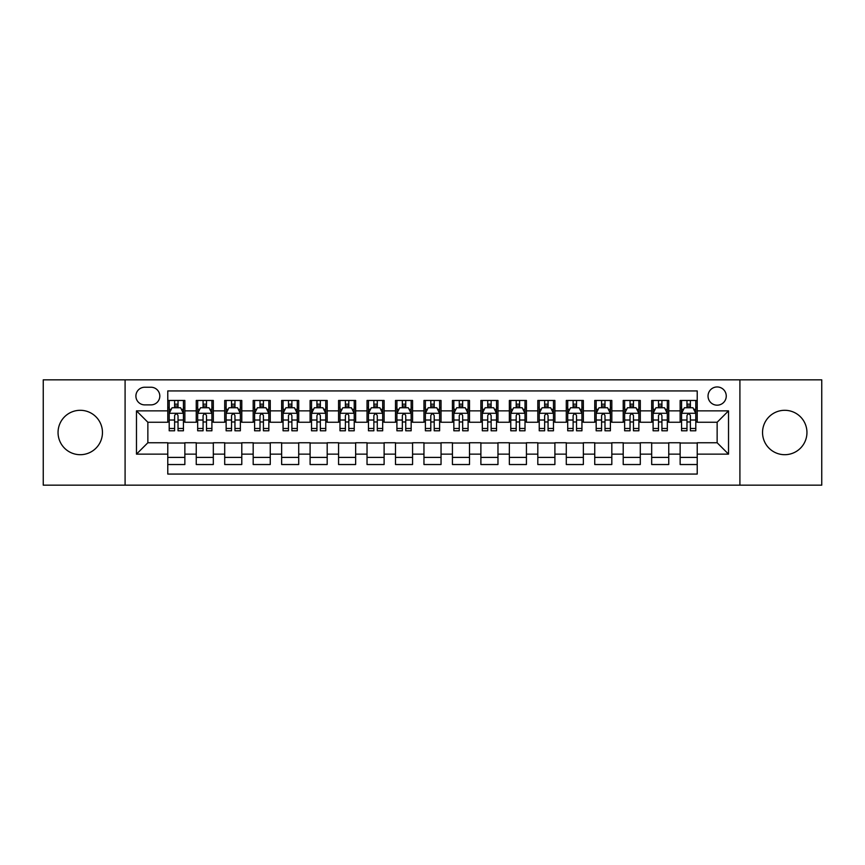 <?xml version="1.0" encoding="UTF-8"?>
<svg xmlns="http://www.w3.org/2000/svg" width="865" height="865" viewBox="0 0 865 865"><rect width="100%" height="100%" fill="white"/><g stroke="black" fill="none" stroke-linecap="round" stroke-linejoin="round"><path stroke-width="1.3" d="M784.75 410.302A22.198 22.198 0 0 0 762.541 432.5A22.198 22.198 0 0 0 784.75 454.698A22.198 22.198 0 0 0 806.948 432.5A22.198 22.198 0 0 0 784.75 410.302M80.25 410.302A22.198 22.198 0 0 0 58.052 432.5A22.198 22.198 0 0 0 80.25 454.698A22.198 22.198 0 0 0 102.459 432.5A22.198 22.198 0 0 0 80.25 410.302M717.139 386.958A9.104 9.104 0 0 0 708.035 396.062A9.104 9.104 0 0 0 717.139 405.177A9.104 9.104 0 0 0 726.254 396.062A9.104 9.104 0 0 0 717.139 386.958M739.91 485.157L821.75 485.157L821.75 379.843L739.91 379.843L739.91 485.157L125.09 485.157L125.09 379.843L43.25 379.843L43.25 485.157L125.09 485.157M697.222 400.473L680.139 400.473L680.139 410.864L668.753 410.864L668.753 422.25L680.139 422.25L680.139 410.864M668.753 410.864L668.753 400.473L651.68 400.473L651.68 410.864L640.295 410.864L640.295 422.25L651.68 422.25L651.68 410.864M640.295 410.864L640.295 400.473L623.211 400.473L623.211 410.864L611.825 410.864L611.825 422.25L623.211 422.25L623.211 410.864M611.825 410.864L611.825 400.473L594.742 400.473L594.742 410.864L583.356 410.864L583.356 422.25L594.742 422.25L594.742 410.864M583.356 410.864L583.356 400.473L566.283 400.473L566.283 410.864L554.898 410.864L554.898 422.25L566.283 422.25L566.283 410.864M554.898 410.864L554.898 400.473L537.814 400.473L537.814 410.864L526.428 410.864L526.428 422.25L537.814 422.25L537.814 410.864M526.428 410.864L526.428 400.473L509.355 400.473L509.355 410.864L497.97 410.864L497.97 422.25L509.355 422.25L509.355 410.864M497.97 410.864L497.97 400.473L480.886 400.473L480.886 410.864L469.5 410.864L469.5 422.25L480.886 422.25L480.886 410.864M469.5 410.864L469.5 400.473L452.427 400.473L452.427 410.864L441.042 410.864L441.042 422.25L452.427 422.25L452.427 410.864M441.042 410.864L441.042 400.473L423.958 400.473L423.958 410.864L412.573 410.864L412.573 422.25L423.958 422.25L423.958 410.864M412.573 410.864L412.573 400.473L395.5 400.473L395.5 410.864L384.114 410.864L384.114 422.25L395.5 422.25L395.5 410.864M384.114 410.864L384.114 400.473L367.03 400.473L367.03 410.864L355.645 410.864L355.645 422.25L367.03 422.25L367.03 410.864M355.645 410.864L355.645 400.473L338.572 400.473L338.572 410.864L327.186 410.864L327.186 422.25L338.572 422.25L338.572 410.864M327.186 410.864L327.186 400.473L310.103 400.473L310.103 410.864L298.717 410.864L298.717 422.25L310.103 422.25L310.103 410.864M298.717 410.864L298.717 400.473L281.644 400.473L281.644 410.864L270.258 410.864L270.258 422.25L281.644 422.25L281.644 410.864M270.258 410.864L270.258 400.473L253.175 400.473L253.175 410.864L241.789 410.864L241.789 422.25L253.175 422.25L253.175 410.864M241.789 410.864L241.789 400.473L224.705 400.473L224.705 410.864L213.32 410.864L213.32 422.25L224.705 422.25L224.705 410.864M213.32 410.864L213.32 400.473L196.247 400.473L196.247 422.25L184.861 422.25L184.861 400.473L167.778 400.473M167.778 464.527L184.861 464.527L184.861 442.75L196.247 442.75L196.247 464.527L213.32 464.527L213.32 442.75L224.705 442.75L224.705 454.136L213.32 454.136M224.705 454.136L224.705 464.527L241.789 464.527L241.789 442.75L253.175 442.75L253.175 454.136L241.789 454.136M253.175 454.136L253.175 464.527L270.258 464.527L270.258 442.75L281.644 442.75L281.644 454.136L270.258 454.136M281.644 454.136L281.644 464.527L298.717 464.527L298.717 442.75L310.103 442.75L310.103 454.136L298.717 454.136M310.103 454.136L310.103 464.527L327.186 464.527L327.186 442.75L338.572 442.75L338.572 454.136L327.186 454.136M338.572 454.136L338.572 464.527L355.645 464.527L355.645 442.75L367.03 442.75L367.03 454.136L355.645 454.136M367.03 454.136L367.03 464.527L384.114 464.527L384.114 442.75L395.5 442.75L395.5 454.136L384.114 454.136M395.5 454.136L395.5 464.527L412.573 464.527L412.573 442.75L423.958 442.75L423.958 454.136L412.573 454.136M423.958 454.136L423.958 464.527L441.042 464.527L441.042 442.75L452.427 442.75L452.427 454.136L441.042 454.136M452.427 454.136L452.427 464.527L469.5 464.527L469.5 442.75L480.886 442.75L480.886 454.136L469.5 454.136M480.886 454.136L480.886 464.527L497.97 464.527L497.97 442.75L509.355 442.75L509.355 454.136L497.97 454.136M509.355 454.136L509.355 464.527L526.428 464.527L526.428 442.75L537.814 442.75L537.814 454.136L526.428 454.136M537.814 454.136L537.814 464.527L554.898 464.527L554.898 442.75L566.283 442.75L566.283 454.136L554.898 454.136M566.283 454.136L566.283 464.527L583.356 464.527L583.356 442.75L594.742 442.75L594.742 454.136L583.356 454.136M594.742 454.136L594.742 464.527L611.825 464.527L611.825 442.75L623.211 442.75L623.211 454.136L611.825 454.136M623.211 454.136L623.211 464.527L640.295 464.527L640.295 442.75L651.68 442.75L651.68 454.136L640.295 454.136M651.68 454.136L651.68 464.527L668.753 464.527L668.753 442.75L680.139 442.75L680.139 454.136L668.753 454.136M144.725 404.885L150.986 404.885A8.823 8.823 0 0 0 159.809 396.062A8.823 8.823 0 0 0 150.986 387.239L144.725 387.239A8.823 8.823 0 0 0 135.902 396.062A8.823 8.823 0 0 0 144.725 404.885M739.91 379.843L125.09 379.843M697.222 410.864L697.222 390.937L167.778 390.937L167.778 422.25L147.861 422.25L147.861 442.75L167.778 442.75L167.778 474.063L697.222 474.063L697.222 442.75L717.139 442.75L717.139 422.25L697.222 422.25L697.222 410.864L728.525 410.864L728.525 454.136L697.222 454.136M167.778 454.136L136.475 454.136L136.475 410.864L167.778 410.864M680.139 454.136L680.139 464.527L697.222 464.527M167.778 407.599L169.205 407.599M174.611 407.599L178.028 407.599M183.434 407.599L184.861 407.599M167.778 421.969L169.205 421.969M174.611 421.969L178.028 421.969M183.434 421.969L184.861 421.969M167.778 443.031L184.861 443.031M167.778 457.401L184.861 457.401M196.247 421.969L197.674 421.969M203.08 421.969L206.497 421.969M211.903 421.969L213.32 421.969M196.247 407.599L197.674 407.599M203.08 407.599L206.497 407.599M211.903 407.599L213.32 407.599M196.247 443.031L213.32 443.031M196.247 457.401L213.32 457.401M224.705 443.031L241.789 443.031M224.705 457.401L241.789 457.401M224.705 407.599L226.133 407.599M231.539 407.599L234.956 407.599M240.362 407.599L241.789 407.599M224.705 421.969L226.133 421.969M231.539 421.969L234.956 421.969M240.362 421.969L241.789 421.969M253.175 443.031L270.258 443.031M253.175 457.401L270.258 457.401M253.175 407.599L254.602 407.599M260.008 407.599L263.425 407.599M268.831 407.599L270.258 407.599M253.175 421.969L254.602 421.969M260.008 421.969L263.425 421.969M268.831 421.969L270.258 421.969M281.644 443.031L298.717 443.031M281.644 457.401L298.717 457.401M281.644 407.599L283.06 407.599M288.467 407.599L291.883 407.599M297.29 407.599L298.717 407.599M281.644 421.969L283.06 421.969M288.467 421.969L291.883 421.969M297.29 421.969L298.717 421.969M310.103 443.031L327.186 443.031M310.103 457.401L327.186 457.401M310.103 407.599L311.53 407.599M316.936 407.599L320.353 407.599M325.759 407.599L327.186 407.599M310.103 421.969L311.53 421.969M316.936 421.969L320.353 421.969M325.759 421.969L327.186 421.969M338.572 443.031L355.645 443.031M338.572 457.401L355.645 457.401M338.572 407.599L339.988 407.599M345.394 407.599L348.811 407.599M354.228 407.599L355.645 407.599M338.572 421.969L339.988 421.969M345.394 421.969L348.811 421.969M354.228 421.969L355.645 421.969M367.03 443.031L384.114 443.031M367.03 457.401L384.114 457.401M367.03 407.599L368.458 407.599M373.864 407.599L377.281 407.599M382.687 407.599L384.114 407.599M367.03 421.969L368.458 421.969M373.864 421.969L377.281 421.969M382.687 421.969L384.114 421.969M395.5 443.031L412.573 443.031M395.5 457.401L412.573 457.401M395.5 407.599L396.916 407.599M402.333 407.599L405.739 407.599M411.156 407.599L412.573 407.599M395.5 421.969L396.916 421.969M402.333 421.969L405.739 421.969M411.156 421.969L412.573 421.969M423.958 443.031L441.042 443.031M423.958 457.401L441.042 457.401M423.958 407.599L425.385 407.599M430.792 407.599L434.208 407.599M439.615 407.599L441.042 407.599M423.958 421.969L425.385 421.969M430.792 421.969L434.208 421.969M439.615 421.969L441.042 421.969M452.427 443.031L469.5 443.031M452.427 457.401L469.5 457.401M452.427 407.599L453.844 407.599M459.261 407.599L462.667 407.599M468.084 407.599L469.5 407.599M452.427 421.969L453.844 421.969M459.261 421.969L462.667 421.969M468.084 421.969L469.5 421.969M480.886 443.031L497.97 443.031M480.886 457.401L497.97 457.401M480.886 407.599L482.313 407.599M487.719 407.599L491.136 407.599M496.542 407.599L497.97 407.599M480.886 421.969L482.313 421.969M487.719 421.969L491.136 421.969M496.542 421.969L497.97 421.969M509.355 443.031L526.428 443.031M509.355 457.401L526.428 457.401M509.355 407.599L510.772 407.599M516.189 407.599L519.606 407.599M525.012 407.599L526.428 407.599M509.355 421.969L510.772 421.969M516.189 421.969L519.606 421.969M525.012 421.969L526.428 421.969M537.814 443.031L554.898 443.031M537.814 457.401L554.898 457.401M537.814 407.599L539.241 407.599M544.647 407.599L548.064 407.599M553.47 407.599L554.898 407.599M537.814 421.969L539.241 421.969M544.647 421.969L548.064 421.969M553.47 421.969L554.898 421.969M566.283 443.031L583.356 443.031M566.283 457.401L583.356 457.401M566.283 407.599L567.71 407.599M573.117 407.599L576.533 407.599M581.94 407.599L583.356 407.599M566.283 421.969L567.71 421.969M573.117 421.969L576.533 421.969M581.94 421.969L583.356 421.969M594.742 443.031L611.825 443.031M594.742 457.401L611.825 457.401M594.742 407.599L596.169 407.599M601.575 407.599L604.992 407.599M610.398 407.599L611.825 407.599M594.742 421.969L596.169 421.969M601.575 421.969L604.992 421.969M610.398 421.969L611.825 421.969M623.211 443.031L640.295 443.031M623.211 457.401L640.295 457.401M623.211 407.599L624.638 407.599M630.044 407.599L633.461 407.599M638.867 407.599L640.295 407.599M623.211 421.969L624.638 421.969M630.044 421.969L633.461 421.969M638.867 421.969L640.295 421.969M651.68 443.031L668.753 443.031M651.68 457.401L668.753 457.401M651.68 407.599L653.097 407.599M658.503 407.599L661.92 407.599M667.326 407.599L668.753 407.599M651.68 421.969L653.097 421.969M658.503 421.969L661.92 421.969M667.326 421.969L668.753 421.969M680.139 443.031L697.222 443.031M680.139 457.401L697.222 457.401M680.139 407.599L681.566 407.599M686.972 407.599L690.389 407.599M695.795 407.599L697.222 407.599M680.139 421.969L681.566 421.969M686.972 421.969L690.389 421.969M695.795 421.969L697.222 421.969M147.861 422.25L136.475 410.864M147.861 442.75L136.475 454.136M728.525 410.864L717.139 422.25M728.525 454.136L717.139 442.75M178.028 404.182L174.611 404.182M183.434 428.478L178.028 428.478L178.028 430.792L183.434 430.792L183.434 413.427L180.59 407.739L172.049 407.739L169.205 413.427L169.205 430.792L174.611 430.792L174.611 428.478L169.205 428.478M169.205 413.427L169.205 400.473M183.434 413.427L183.434 400.473M174.611 407.739L174.611 400.473M178.028 400.473L178.028 407.739M178.028 428.478L178.028 415.568C176.893 413.373 175.757 413.373 174.611 415.568L174.611 428.478M206.497 404.182L203.08 404.182M211.903 428.478L206.497 428.478L206.497 430.792L211.903 430.792L211.903 413.427L209.06 407.739L200.518 407.739L197.674 413.427L197.674 430.792L203.08 430.792L203.08 428.478L197.674 428.478M197.674 413.427L197.674 400.473M211.903 413.427L211.903 400.473M203.08 407.739L203.08 400.473M206.497 400.473L206.497 407.739M206.497 428.478L206.497 415.568C205.351 413.373 204.216 413.373 203.08 415.568L203.08 428.478M234.956 404.182L231.539 404.182M240.362 428.478L234.956 428.478L234.956 430.792L240.362 430.792L240.362 413.427L237.518 407.739L228.976 407.739L226.133 413.427L226.133 430.792L231.539 430.792L231.539 428.478L226.133 428.478M226.133 413.427L226.133 400.473M240.362 413.427L240.362 400.473M231.539 407.739L231.539 400.473M234.956 400.473L234.956 407.739M234.956 428.478L234.956 415.568C233.82 413.373 232.685 413.373 231.539 415.568L231.539 428.478M263.425 404.182L260.008 404.182M268.831 428.478L263.425 428.478L263.425 430.792L268.831 430.792L268.831 413.427L265.988 407.739L257.446 407.739L254.602 413.427L254.602 430.792L260.008 430.792L260.008 428.478L254.602 428.478M254.602 413.427L254.602 400.473M268.831 413.427L268.831 400.473M260.008 407.739L260.008 400.473M263.425 400.473L263.425 407.739M263.425 428.478L263.425 415.568C262.29 413.373 261.144 413.373 260.008 415.568L260.008 428.478M291.883 404.182L288.467 404.182M297.29 428.478L291.883 428.478L291.883 430.792L297.29 430.792L297.29 413.427L294.446 407.739L285.904 407.739L283.06 413.427L283.06 430.792L288.467 430.792L288.467 428.478L283.06 428.478M283.06 413.427L283.06 400.473M297.29 413.427L297.29 400.473M288.467 407.739L288.467 400.473M291.883 400.473L291.883 407.739M291.883 428.478L291.883 415.568C290.748 413.373 289.613 413.373 288.467 415.568L288.467 428.478M320.353 404.182L316.936 404.182M325.759 428.478L320.353 428.478L320.353 430.792L325.759 430.792L325.759 413.427L322.915 407.739L314.373 407.739L311.53 413.427L311.53 430.792L316.936 430.792L316.936 428.478L311.53 428.478M311.53 413.427L311.53 400.473M325.759 413.427L325.759 400.473M316.936 407.739L316.936 400.473M320.353 400.473L320.353 407.739M320.353 428.478L320.353 415.568C319.217 413.373 318.071 413.373 316.936 415.568L316.936 428.478M348.811 404.182L345.394 404.182M354.228 428.478L348.811 428.478L348.811 430.792L354.228 430.792L354.228 413.427L351.374 407.739L342.832 407.739L339.988 413.427L339.988 430.792L345.394 430.792L345.394 428.478L339.988 428.478M339.988 413.427L339.988 400.473M354.228 413.427L354.228 400.473M345.394 407.739L345.394 400.473M348.811 400.473L348.811 407.739M348.811 428.478L348.811 415.568C347.676 413.373 346.541 413.373 345.394 415.568L345.394 428.478M377.281 404.182L373.864 404.182M382.687 428.478L377.281 428.478L377.281 430.792L382.687 430.792L382.687 413.427L379.843 407.739L371.301 407.739L368.458 413.427L368.458 430.792L373.864 430.792L373.864 428.478L368.458 428.478M368.458 413.427L368.458 400.473M382.687 413.427L382.687 400.473M373.864 407.739L373.864 400.473M377.281 400.473L377.281 407.739M377.281 428.478L377.281 415.568C376.145 413.373 374.999 413.373 373.864 415.568L373.864 428.478M405.739 404.182L402.333 404.182M411.156 428.478L405.739 428.478L405.739 430.792L411.156 430.792L411.156 413.427L408.302 407.739L399.771 407.739L396.916 413.427L396.916 430.792L402.333 430.792L402.333 428.478L396.916 428.478M396.916 413.427L396.916 400.473M411.156 413.427L411.156 400.473M402.333 407.739L402.333 400.473M405.739 400.473L405.739 407.739M405.739 428.478L405.739 415.568C404.604 413.373 403.468 413.373 402.333 415.568L402.333 428.478M434.208 404.182L430.792 404.182M439.615 428.478L434.208 428.478L434.208 430.792L439.615 430.792L439.615 413.427L436.771 407.739L428.229 407.739L425.385 413.427L425.385 430.792L430.792 430.792L430.792 428.478L425.385 428.478M425.385 413.427L425.385 400.473M439.615 413.427L439.615 400.473M430.792 407.739L430.792 400.473M434.208 400.473L434.208 407.739M434.208 428.478L434.208 415.568C433.073 413.373 431.927 413.373 430.792 415.568L430.792 428.478M462.667 404.182L459.261 404.182M468.084 428.478L462.667 428.478L462.667 430.792L468.084 430.792L468.084 413.427L465.229 407.739L456.698 407.739L453.844 413.427L453.844 430.792L459.261 430.792L459.261 428.478L453.844 428.478M453.844 413.427L453.844 400.473M468.084 413.427L468.084 400.473M459.261 407.739L459.261 400.473M462.667 400.473L462.667 407.739M462.667 428.478L462.667 415.568C461.532 413.373 460.396 413.373 459.261 415.568L459.261 428.478M491.136 404.182L487.719 404.182M496.542 428.478L491.136 428.478L491.136 430.792L496.542 430.792L496.542 413.427L493.699 407.739L485.157 407.739L482.313 413.427L482.313 430.792L487.719 430.792L487.719 428.478L482.313 428.478M482.313 413.427L482.313 400.473M496.542 413.427L496.542 400.473M487.719 407.739L487.719 400.473M491.136 400.473L491.136 407.739M491.136 428.478L491.136 415.568C490.001 413.373 488.866 413.373 487.719 415.568L487.719 428.478M519.606 404.182L516.189 404.182M525.012 428.478L519.606 428.478L519.606 430.792L525.012 430.792L525.012 413.427L522.168 407.739L513.626 407.739L510.772 413.427L510.772 430.792L516.189 430.792L516.189 428.478L510.772 428.478M510.772 413.427L510.772 400.473M525.012 413.427L525.012 400.473M516.189 407.739L516.189 400.473M519.606 400.473L519.606 407.739M519.606 428.478L519.606 415.568C518.459 413.373 517.324 413.373 516.189 415.568L516.189 428.478M548.064 404.182L544.647 404.182M553.47 428.478L548.064 428.478L548.064 430.792L553.47 430.792L553.47 413.427L550.627 407.739L542.085 407.739L539.241 413.427L539.241 430.792L544.647 430.792L544.647 428.478L539.241 428.478M539.241 413.427L539.241 400.473M553.47 413.427L553.47 400.473M544.647 407.739L544.647 400.473M548.064 400.473L548.064 407.739M548.064 428.478L548.064 415.568C546.929 413.373 545.793 413.373 544.647 415.568L544.647 428.478M576.533 404.182L573.117 404.182M581.94 428.478L576.533 428.478L576.533 430.792L581.94 430.792L581.94 413.427L579.096 407.739L570.554 407.739L567.71 413.427L567.71 430.792L573.117 430.792L573.117 428.478L567.71 428.478M567.71 413.427L567.71 400.473M581.94 413.427L581.94 400.473M573.117 407.739L573.117 400.473M576.533 400.473L576.533 407.739M576.533 428.478L576.533 415.568C575.387 413.373 574.252 413.373 573.117 415.568L573.117 428.478M604.992 404.182L601.575 404.182M610.398 428.478L604.992 428.478L604.992 430.792L610.398 430.792L610.398 413.427L607.554 407.739L599.013 407.739L596.169 413.427L596.169 430.792L601.575 430.792L601.575 428.478L596.169 428.478M596.169 413.427L596.169 400.473M610.398 413.427L610.398 400.473M601.575 407.739L601.575 400.473M604.992 400.473L604.992 407.739M604.992 428.478L604.992 415.568C603.857 413.373 602.721 413.373 601.575 415.568L601.575 428.478M633.461 404.182L630.044 404.182M638.867 428.478L633.461 428.478L633.461 430.792L638.867 430.792L638.867 413.427L636.024 407.739L627.482 407.739L624.638 413.427L624.638 430.792L630.044 430.792L630.044 428.478L624.638 428.478M624.638 413.427L624.638 400.473M638.867 413.427L638.867 400.473M630.044 407.739L630.044 400.473M633.461 400.473L633.461 407.739M633.461 428.478L633.461 415.568C632.326 413.373 631.18 413.373 630.044 415.568L630.044 428.478M661.92 404.182L658.503 404.182M667.326 428.478L661.92 428.478L661.92 430.792L667.326 430.792L667.326 413.427L664.482 407.739L655.94 407.739L653.097 413.427L653.097 430.792L658.503 430.792L658.503 428.478L653.097 428.478M653.097 413.427L653.097 400.473M667.326 413.427L667.326 400.473M658.503 407.739L658.503 400.473M661.92 400.473L661.92 407.739M661.92 428.478L661.92 415.568C660.784 413.373 659.649 413.373 658.503 415.568L658.503 428.478M690.389 404.182L686.972 404.182M695.795 428.478L690.389 428.478L690.389 430.792L695.795 430.792L695.795 413.427L692.952 407.739L684.41 407.739L681.566 413.427L681.566 430.792L686.972 430.792L686.972 428.478L681.566 428.478M681.566 413.427L681.566 400.473M695.795 413.427L695.795 400.473M686.972 407.739L686.972 400.473M690.389 400.473L690.389 407.739M690.389 428.478L690.389 415.568C689.254 413.373 688.107 413.373 686.972 415.568L686.972 428.478M196.247 454.136L184.861 454.136M196.247 410.864L184.861 410.864M183.369 413.286L169.281 413.286M169.205 409.307L171.27 409.307M181.369 409.307L183.434 409.307M174.611 420.022L169.205 420.022M183.434 420.022L178.028 420.022M178.028 405.988L174.611 405.988M211.828 413.286L197.739 413.286M197.674 409.307L199.728 409.307M209.838 409.307L211.903 409.307M203.08 420.022L197.674 420.022M211.903 420.022L206.497 420.022M206.497 405.988L203.08 405.988M240.297 413.286L226.208 413.286M226.133 409.307L228.198 409.307M238.308 409.307L240.362 409.307M231.539 420.022L226.133 420.022M240.362 420.022L234.956 420.022M234.956 405.988L231.539 405.988M268.756 413.286L254.667 413.286M254.602 409.307L256.656 409.307M266.766 409.307L268.831 409.307M260.008 420.022L254.602 420.022M268.831 420.022L263.425 420.022M263.425 405.988L260.008 405.988M297.225 413.286L283.136 413.286M283.06 409.307L285.126 409.307M295.235 409.307L297.29 409.307M288.467 420.022L283.06 420.022M297.29 420.022L291.883 420.022M291.883 405.988L288.467 405.988M325.683 413.286L311.595 413.286M311.53 409.307L313.595 409.307M323.694 409.307L325.759 409.307M316.936 420.022L311.53 420.022M325.759 420.022L320.353 420.022M320.353 405.988L316.936 405.988M354.153 413.286L340.064 413.286M339.988 409.307L342.053 409.307M352.163 409.307L354.228 409.307M345.394 420.022L339.988 420.022M354.228 420.022L348.811 420.022M348.811 405.988L345.394 405.988M382.611 413.286L368.522 413.286M368.458 409.307L370.523 409.307M380.622 409.307L382.687 409.307M373.864 420.022L368.458 420.022M382.687 420.022L377.281 420.022M377.281 405.988L373.864 405.988M411.08 413.286L396.992 413.286M396.916 409.307L398.981 409.307M409.091 409.307L411.156 409.307M402.333 420.022L396.916 420.022M411.156 420.022L405.739 420.022M405.739 405.988L402.333 405.988M439.55 413.286L425.45 413.286M425.385 409.307L427.451 409.307M437.549 409.307L439.615 409.307M430.792 420.022L425.385 420.022M439.615 420.022L434.208 420.022M434.208 405.988L430.792 405.988M468.008 413.286L453.92 413.286M453.844 409.307L455.909 409.307M466.019 409.307L468.084 409.307M459.261 420.022L453.844 420.022M468.084 420.022L462.667 420.022M462.667 405.988L459.261 405.988M496.478 413.286L482.389 413.286M482.313 409.307L484.378 409.307M494.477 409.307L496.542 409.307M487.719 420.022L482.313 420.022M496.542 420.022L491.136 420.022M491.136 405.988L487.719 405.988M524.936 413.286L510.847 413.286M510.772 409.307L512.837 409.307M522.947 409.307L525.012 409.307M516.189 420.022L510.772 420.022M525.012 420.022L519.606 420.022M519.606 405.988L516.189 405.988M553.405 413.286L539.317 413.286M539.241 409.307L541.306 409.307M551.405 409.307L553.47 409.307M544.647 420.022L539.241 420.022M553.47 420.022L548.064 420.022M548.064 405.988L544.647 405.988M581.864 413.286L567.775 413.286M567.71 409.307L569.765 409.307M579.874 409.307L581.94 409.307M573.117 420.022L567.71 420.022M581.94 420.022L576.533 420.022M576.533 405.988L573.117 405.988M610.333 413.286L596.245 413.286M596.169 409.307L598.234 409.307M608.344 409.307L610.398 409.307M601.575 420.022L596.169 420.022M610.398 420.022L604.992 420.022M604.992 405.988L601.575 405.988M638.792 413.286L624.703 413.286M624.638 409.307L626.692 409.307M636.802 409.307L638.867 409.307M630.044 420.022L624.638 420.022M638.867 420.022L633.461 420.022M633.461 405.988L630.044 405.988M667.261 413.286L653.172 413.286M653.097 409.307L655.162 409.307M665.271 409.307L667.326 409.307M658.503 420.022L653.097 420.022M667.326 420.022L661.92 420.022M661.92 405.988L658.503 405.988M695.72 413.286L681.631 413.286M681.566 409.307L683.631 409.307M693.73 409.307L695.795 409.307M686.972 420.022L681.566 420.022M695.795 420.022L690.389 420.022M690.389 405.988L686.972 405.988"/></g></svg>
